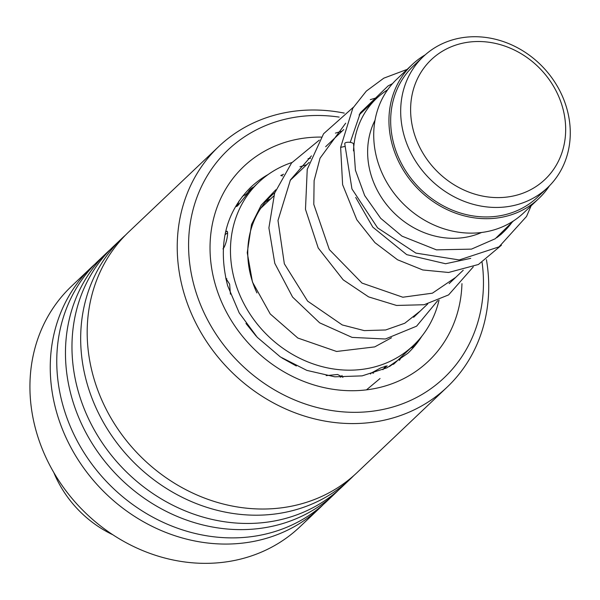 <?xml version="1.0" encoding="UTF-8"?>
<svg xmlns="http://www.w3.org/2000/svg" width="600" height="600" viewBox="0 0 600 600"><rect width="100%" height="100%" fill="white"/><g stroke="black" fill="none" stroke-linecap="round" stroke-linejoin="round"><path stroke-width="0.9" d="M565.418 123.135A82.567 72.698 46.5 0 0 481.868 41.595A82.567 72.698 46.5 0 0 410.865 115.995A82.567 72.698 46.5 0 0 494.415 197.528A82.567 72.698 46.5 0 0 565.418 123.135M570 126A90.308 79.515 46.5 0 0 513.24 45.608A90.308 79.515 46.5 0 0 423.315 56.58A90.308 79.515 46.5 0 0 400.957 118.185A90.308 79.515 46.5 0 0 457.717 198.57A90.308 79.515 46.5 0 0 547.643 187.597A90.308 79.515 46.5 0 0 570 126M423.315 56.58L413.303 66.082A90.308 79.515 46.5 0 0 390.945 127.688A90.308 79.515 46.5 0 0 447.705 208.072A90.308 79.515 46.5 0 0 537.623 197.1L547.643 187.597M387.63 89.805A92.153 81.135 46.5 0 0 376.538 98.422A92.153 81.135 46.5 0 0 353.505 150.877M375.03 120.203A81.09 71.4 46.5 0 0 367.875 158.153A81.09 71.4 46.5 0 0 481.567 232.485M425.19 54.863A92.153 81.135 46.5 0 0 412.035 64.748L396.825 79.177A92.153 81.135 46.5 0 0 374.002 142.042A92.153 81.135 46.5 0 0 431.925 224.07A92.153 81.135 46.5 0 0 523.68 212.873L538.89 198.442A92.153 81.135 46.5 0 0 549.45 185.82M412.035 64.748A92.153 81.135 46.5 0 0 389.22 127.605A92.153 81.135 46.5 0 0 447.135 209.632A92.153 81.135 46.5 0 0 538.89 198.442M496.785 237.675A92.153 81.135 46.5 0 0 503.4 232.118A92.153 81.135 46.5 0 0 512.588 221.498M112.875 534.787A106.898 94.117 -133.5 0 1 53.805 472.537M265.53 201.892L270.712 198.84M393.368 364.305L395.857 361.942L389.475 366.532M238.327 203.167L236.37 206.558L237.322 206.07C240.833 202.215 251.483 188.64 247.583 192.998L245.917 194.632M222.952 248.91C226.522 245.303 229.642 227.61 225.952 231.885L225.48 232.403M383.543 368.955L387.188 365.858L380.79 367.86L371.085 373.155L370.507 374.025M256.92 292.928A93.998 82.762 -133.5 0 1 248.048 259.837A93.998 82.762 -133.5 0 1 271.327 195.72A93.998 82.762 -133.5 0 1 274.793 192.63M248.37 192.315L247.583 192.998M226.462 231.502L225.952 231.885M439.043 300.022A112.425 98.985 -133.5 0 1 413.408 345.457A112.425 98.985 -133.5 0 1 301.462 359.115A112.425 98.985 -133.5 0 1 230.805 259.043A112.425 98.985 -133.5 0 1 258.638 182.347A112.425 98.985 -133.5 0 1 291.96 162.502M308.04 158.692A112.425 98.985 -133.5 0 1 310.5 158.363M342.952 377.303L337.575 374.49L326.168 375.615M296.347 365.993L281.985 357.99M256.118 336.075L245.955 323.46M230.43 294.165L229.627 284.145L225.712 278.13M339.18 117.105A157.028 138.255 46.5 0 0 194.782 288.188A157.028 138.255 46.5 0 0 367.312 411.772A157.028 138.255 46.5 0 0 482.092 262.447M486.428 259.65A165.87 146.047 -133.5 0 1 447.15 387.112A165.87 146.047 -133.5 0 1 297.705 413.79A165.87 146.047 -133.5 0 1 183.78 292.44A165.87 146.047 -133.5 0 1 218.805 146.468A165.87 146.047 -133.5 0 1 344.288 113.108M95.137 263.918A165.87 146.047 46.5 0 0 91.83 266.947L71.505 286.237A165.87 146.047 46.5 0 0 36.48 432.21A165.87 146.047 46.5 0 0 150.405 553.56A165.87 146.047 46.5 0 0 299.85 526.882L320.175 507.6A165.87 146.047 46.5 0 0 323.37 504.457M218.805 146.468L128.76 231.907A165.87 146.047 46.5 0 0 93.735 377.888A165.87 146.047 46.5 0 0 207.66 499.237A165.87 146.047 46.5 0 0 357.105 472.56L447.15 387.112M125.565 235.05A165.87 146.047 46.5 0 0 122.257 238.08A165.87 146.047 46.5 0 0 87.225 384.06A165.87 146.047 46.5 0 0 201.15 505.41A165.87 146.047 46.5 0 0 350.603 478.732A165.87 146.047 46.5 0 0 353.798 475.59M122.257 238.08L113.55 246.345A165.87 146.047 46.5 0 0 78.517 392.317A165.87 146.047 46.5 0 0 192.442 513.668A165.87 146.047 46.5 0 0 341.895 486.99L350.603 478.732M110.347 249.487A165.87 146.047 46.5 0 0 107.04 252.517A165.87 146.047 46.5 0 0 72.015 398.49A165.87 146.047 46.5 0 0 185.94 519.84A165.87 146.047 46.5 0 0 335.385 493.162A165.87 146.047 46.5 0 0 338.587 490.02M107.04 252.517L98.34 260.775A165.87 146.047 46.5 0 0 63.307 406.755A165.87 146.047 46.5 0 0 177.233 528.105A165.87 146.047 46.5 0 0 326.678 501.428L335.385 493.162M91.83 266.947A165.87 146.047 46.5 0 0 56.805 412.928A165.87 146.047 46.5 0 0 170.73 534.278A165.87 146.047 46.5 0 0 320.175 507.6M531.127 205.808L526.537 216.442L498.99 246.87L459.263 259.95L415.897 253.103L377.587 227.858L351.952 188.947L344.737 143.618A4.425 1.627 3.8 0 1 350.67 142.433A4.425 1.627 3.8 0 1 353.565 144.135L355.418 170.205L364.673 195.555L380.685 218.31L401.985 236.138L436.44 249.855L471.45 249.127L495.225 238.755L513.487 220.92M344.7 146.475L340.635 147.368L342.615 184.672L356.82 219.772L374.925 242.625L397.553 259.778L422.805 269.97L448.575 272.475L478.425 264.487L501.412 245.235M280.8 175.515L282.502 175.965M366.472 389.857L380.048 378.51M268.282 174.435A114.27 100.613 46.5 0 0 250.522 187.507C225.218 212.97 217.575 245.67 227.61 285.623L239.235 312.93L257.243 337.298L280.35 356.918L306.855 370.388L334.8 376.815L362.145 375.87L387 367.808L407.827 353.288A114.27 100.613 46.5 0 0 421.815 336.248M461.955 283.657A134.175 118.132 -133.5 0 1 352.447 390.728A134.175 118.132 -133.5 0 1 215.333 284.655A134.175 118.132 -133.5 0 1 321.24 137.085M260.76 208.282L273.653 196.05M290.16 180.39L309.157 162.368M325.657 146.708L343.733 129.555M359.115 114.96L376.538 98.422M413.647 317.28L427.74 303.907M449.138 283.605L463.237 270.225M500.692 234.69L503.4 232.118M245.58 194.745L258.638 182.347M393.84 364.028L413.408 345.457M399.368 360.33A11.055 11.055 0 0 0 401.077 357.15M410.678 348.045A11.055 11.055 0 0 0 417.457 341.347M382.89 369.705A11.055 11.055 0 0 0 385.162 366.082M371.61 372.712A11.055 11.055 0 0 0 373.62 373.125M340.418 377.212A11.055 11.055 0 0 0 342.097 375.487M226.815 278.647A11.055 11.055 0 0 0 226.042 279.593M227.61 232.98A11.055 11.055 0 0 0 225.007 234.817A11.055 11.055 0 0 0 224.962 234.855M246.788 194.4A11.055 11.055 0 0 0 242.265 196.575M238.897 201.165A11.055 11.055 0 0 0 238.14 205.222M393.232 364.395A11.055 11.055 0 0 0 393.548 363.585M268.365 201.067A11.055 11.055 0 0 0 268.785 199.642M253.673 187.065A11.055 11.055 0 0 0 248.048 192.397M391.478 337.778L374.722 346.897L336.593 351.472L297.847 338.04L270.218 313.942L252.458 282.03L247.245 252.728L251.505 224.535L261.21 205.155L275.865 189.743M355.702 197.415L372.817 227.16L406.71 254.64L445.59 263.737L470.707 258.36M361.013 113.16L359.76 113.812M345.675 123.203L320.04 158.197L314.115 180.637L313.793 204.368L329.325 249.562L362.017 283.087L402.825 297.225L432.42 293.175L455.752 277.327M311.438 155.88L290.438 179.91L277.987 220.493L284.34 263.805L307.612 301.11L342.24 324.938L364.26 330.615L385.643 329.978L404.768 323.25L420.248 311.017M350.25 142.358L360.397 112.733L388.125 85.89L392.505 83.648M340.642 147.337L352.837 108.142L366.322 91.095L383.798 78.172L407.138 69.39M377.55 97.485L370.312 99.637M353.4 107.22L323.572 133.762L307.237 169.335L305.483 209.34L318.233 248.017L343.17 279.81L368.618 296.895L396.533 305.445L424.118 304.733L448.59 294.907L473.28 266.88M342.03 131.175L335.423 133.118M319.275 140.137L291.555 162.983L274.62 193.125L268.897 227.895L274.793 263.332L292.59 297.075L319.642 322.83L352.087 337.395L385.365 339L416.595 326.175L437.783 300.562M306.638 164.752L299.962 166.762M283.545 174.218L280.905 175.447"/></g></svg>
